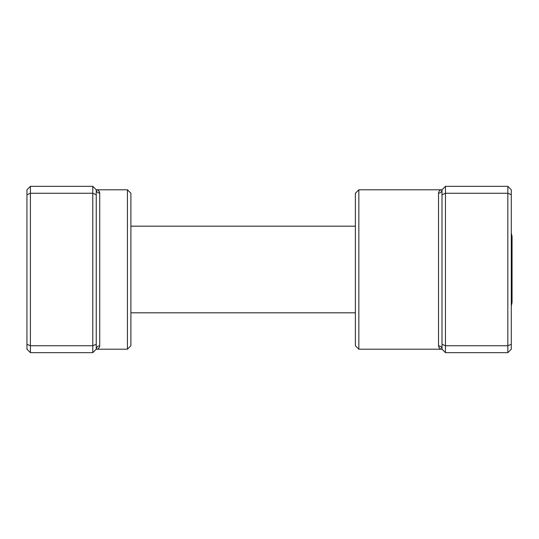 <?xml version="1.0" encoding="UTF-8"?>
<svg xmlns="http://www.w3.org/2000/svg" width="539" height="539" viewBox="0 0 539 539"><rect width="100%" height="100%" fill="white"/><g stroke="black" fill="none" stroke-linecap="round" stroke-linejoin="round"><path stroke-width="0.81" d="M92.782 352.661L92.782 186.339L30.413 186.339L30.413 352.661L92.782 352.661L96.252 349.198A3.463 3.322 180 0 1 99.715 345.876C99.311 348.093 98.152 349.205 96.252 349.198L96.252 189.802C98.152 189.795 99.311 190.907 99.715 193.124L98.758 190.833M127.433 189.802L130.903 193.272L130.903 345.728L127.433 349.198L127.433 189.802L96.252 189.802L92.782 186.339M96.252 194.707L92.782 193.272L30.413 193.272L26.95 194.707L26.95 189.802L30.413 186.339M96.252 344.293L92.782 345.728L30.413 345.728L26.95 344.293L26.95 194.707M30.413 352.661L26.95 349.198L26.95 344.293M96.252 189.802A3.463 3.322 180 0 0 99.715 193.124L99.715 345.876M511.295 232.983L512.05 236.506L512.05 302.494L511.295 306.017M358.839 349.198L355.376 345.728L355.376 193.272L358.839 189.802L358.839 349.198L442 349.198C440.094 349.205 438.941 348.093 438.53 345.876L439.487 348.167M445.463 352.661L442 349.198L442 194.707L445.463 193.272L445.463 352.661L507.832 352.661L507.832 186.339L445.463 186.339L445.463 193.272L507.832 193.272L511.295 194.707L511.295 349.198L507.832 352.661M507.832 186.339L511.295 189.802L511.295 194.707M442 344.293L445.463 345.728L507.832 345.728L511.295 344.293M442 194.707L442 189.802L445.463 186.339M438.53 193.124C438.941 190.907 440.094 189.795 442 189.802A3.463 3.322 0 0 1 438.53 193.124L438.53 345.876A3.463 3.322 -0 0 1 442 349.198M127.433 349.198L96.252 349.198M355.376 312.815L130.903 312.815M355.376 226.185L130.903 226.185M358.839 189.802L442 189.802"/></g></svg>
